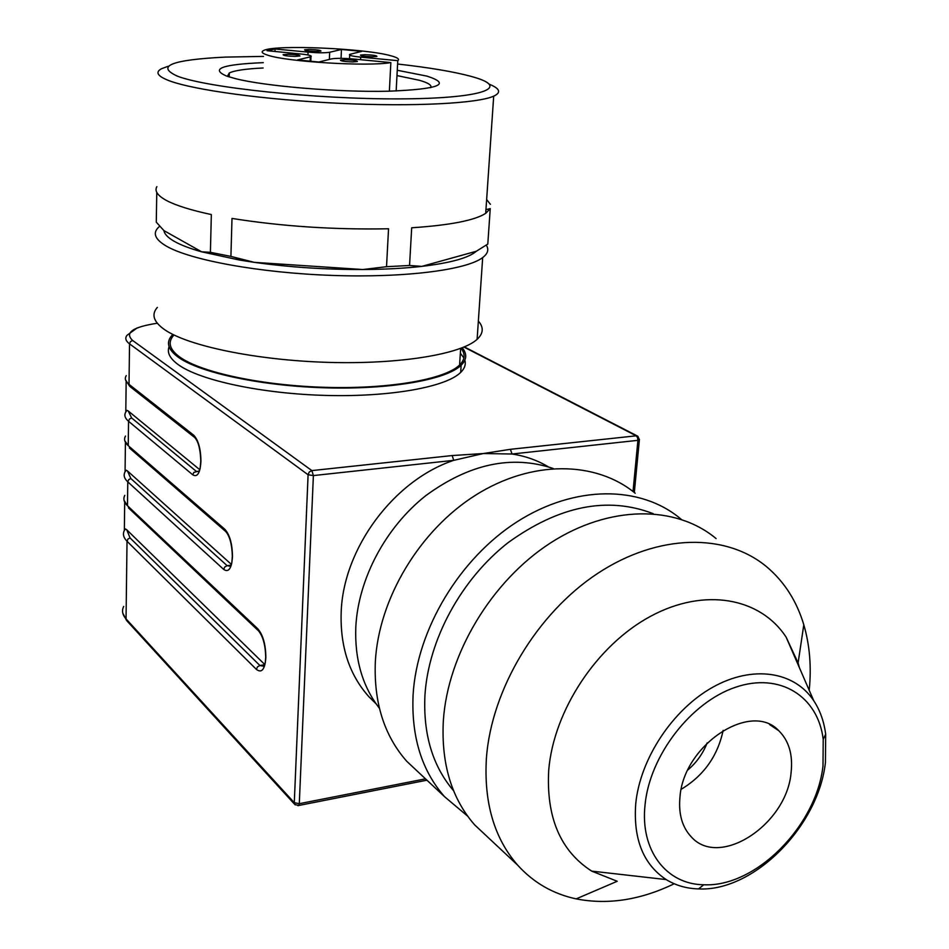 <?xml version="1.0" encoding="UTF-8"?>
<svg xmlns="http://www.w3.org/2000/svg" width="949" height="949" viewBox="0 0 949 949"><rect width="100%" height="100%" fill="white"/><g stroke="black" fill="none" stroke-linecap="round" stroke-linejoin="round"><path stroke-width="1.42" d="M345.211 59.751C353.277 60.024 357.346 60.606 357.393 61.531L352.72 61.91C344.617 61.638 340.549 61.044 340.489 60.131L345.211 59.751M364.985 54.71C372.827 54.983 376.789 55.552 376.895 56.418L372.423 56.774C364.558 56.501 360.573 55.932 360.466 55.066L364.985 54.71M309.303 49.443C316.966 49.692 320.845 50.238 320.94 51.08L316.266 51.436C308.579 51.187 304.688 50.641 304.582 49.799L309.303 49.443M288.057 54.283C295.946 54.532 299.92 55.101 299.955 55.991L295.068 56.382C287.167 56.121 283.182 55.552 283.122 54.674L288.057 54.283M389.363 91.187L390.858 62.587C368.153 66.715 287.025 61.863 267.76 55.196C262.09 53.405 260.726 51.839 263.692 50.475C274.807 44.413 365.733 48.352 391.202 55.861C397.595 57.604 399.778 59.206 397.773 60.665L396.16 90.997M390.858 62.587L353.408 59.004C343.253 58.15 335.922 58.114 331.391 58.909L318.876 62.017L297.452 59.953L310.975 56.679C312.292 55.73 308.722 54.817 300.275 53.927L267.049 50.712L275.068 48.992L308.057 52.124C318.034 52.954 325.246 53.002 329.683 52.266L341.45 49.455L361.711 51.365L349.718 54.39C348.413 55.315 352.067 56.228 360.679 57.13L397.773 60.665M275.068 48.992L274.985 51.507M341.45 49.455L341.059 58.34M687.942 769.876C696.59 762.51 702.984 753.53 707.159 742.913M681.228 789.271C703.648 775.748 717.634 756.116 723.162 730.386M679.959 797.089C678.405 813.886 682.153 827.113 691.204 836.793C719.389 868.845 786.602 824.634 791.063 772.925C793.091 754.929 788.999 740.861 778.785 730.718C751.122 700.599 683.588 744.799 679.959 797.089M645.071 804.669C639.899 850.351 666.34 884.432 703.755 884.753C755.558 887.552 816.377 825.986 822.997 765.973L823.222 739.354C818.038 696.305 779.876 671.963 735.428 687.29C691.014 702.153 649.804 755.392 645.071 804.669M825.428 762.569C818.358 826.389 753.791 891.787 698.571 888.916C686.554 888.584 675.759 885.464 666.186 879.581C643.303 864.361 633.149 839.046 635.735 803.661C640.148 758.737 672.687 709.591 712.687 687.266C752.687 664.786 794.384 671.358 813.732 700.694C820.043 710.279 824.029 721.465 825.677 734.241L825.428 762.569M674.205 883.756C640.516 900.032 607.834 905.061 576.162 898.881L617.218 881.277L591.725 871.123C560.444 851.016 546.114 817.374 548.724 770.185C553.623 710.267 597.135 644.81 650.895 616.126C704.668 587.217 760.41 597.692 786.152 637.182L798.097 662.96L799.438 667.788M576.162 898.881C553.042 893.922 533.528 882.665 517.632 865.12C494.215 838.204 483.8 802.617 486.398 758.322C491.392 689.152 537.158 613.161 597.823 573.315C658.535 533.374 726.424 532.864 767.089 567.146C784.503 581.998 796.745 601.215 803.803 624.786C809.758 645.13 811.561 666.957 809.212 690.291M716.092 538.569C675.866 504.963 609.436 504.88 550.503 542.947C491.618 580.942 447.643 653.98 443.325 720.943C441.143 763.826 451.594 798.477 474.69 824.906L488.901 838.216M653.244 513.694C607.68 496.102 559.329 505.722 508.19 542.579C461.297 579.175 428.474 639.519 424.95 695.202C423.076 734.265 432.625 766.128 453.61 790.778M467.655 816.164L444.5 796.638C421.664 770.564 411.202 736.59 413.1 694.704C416.979 629.317 459.696 558.356 517.3 521.653C574.964 484.868 640.314 485.33 680.196 518.462L681.204 519.293M635.189 493.231C595.794 460.751 531.843 459.838 475.805 495.034C419.814 530.147 378.663 598.511 375.329 661.916C373.752 702.545 384.215 735.653 406.694 761.228L420.514 774.17M553.314 468.521C511.938 454.666 469.387 463.729 425.686 495.722C385.602 527.419 358.283 578.807 355.816 626.874C354.57 659.211 362.435 686.341 379.398 708.251M548.154 466.742C537.264 460.241 525.224 456.006 512.021 454.013L483.373 453.527L453.741 460.336C394.001 480.158 343.194 548.332 341.177 612.259C340.062 646.755 349.362 674.976 369.078 696.922L376.101 703.826M639.448 439.375L637.918 440.336L512.021 454.013L510.396 449.316L483.373 453.527L452.151 455.556L311.877 470.597L132.658 340.501C124.426 332.767 132.623 327.014 157.285 323.241M425.508 778.844L299.291 803.696L313.384 475.579L453.741 460.336L452.151 455.556M464.832 360.252C466.054 364.428 464.666 368.485 460.668 372.423C446.196 386.931 390.988 397.121 326.563 395.448C262.173 393.835 199.919 380.454 178.21 364.618C169.859 358.508 166.822 352.553 169.1 346.729M460.36 353.218L463.907 357.963M462.21 347.797C467.216 353.763 466.861 359.588 461.143 365.246C446.659 379.564 391.403 389.576 326.907 387.868C262.434 386.219 200.097 372.945 178.365 357.287C168.092 349.778 165.85 342.589 171.639 335.732L172.848 334.439M125.41 442.934L125.066 471.783L126.217 470.229L127.498 470.977L231.473 564.477M126.158 381.996L125.79 412.032L126.964 410.359L128.257 411L199.848 469.779M124.687 502.697L124.355 530.384L125.493 528.961L126.763 529.791L264.937 664.68M461.024 348.259C465.556 353.989 465.069 359.576 459.589 365.009C445.271 379.173 390.656 389.066 326.895 387.382C263.17 385.757 201.52 372.672 179.954 357.168C169.752 349.73 167.534 342.613 173.276 335.816M157.368 307.369C151.128 314.392 153.501 321.794 164.497 329.588C188.021 346.053 256.823 360.323 328.354 362.376C399.92 364.487 461.107 354.202 477.11 339.339C483.468 333.419 483.883 327.334 478.355 321.07M486.256 245.103C489.091 249.433 487.905 253.585 482.685 257.57C466.659 269.955 404.784 277.986 332.233 275.424C259.718 272.909 189.895 260.085 166.016 245.921C154.865 239.231 152.433 232.944 158.732 227.096L159.788 226.194M489.364 84.247C500.004 88.589 501.452 92.563 493.694 96.169L485.698 213.359L490.242 208.614L487.798 244.059L476.339 251.26C468.687 257.903 450.514 262.944 421.795 266.384C404.416 268.353 384.748 269.397 362.779 269.528C325.46 269.623 289.291 267.227 254.285 262.351L239.48 260.05L201.651 251.817C189.8 248.472 180.666 244.972 174.248 241.331C167.914 237.689 164.474 234.118 163.94 230.619L156.277 222.161L156.775 192.386M487.798 244.059L488.094 239.812M476.339 251.26L421.795 266.384L409.553 265.483L386.528 266.705L362.779 269.528L254.285 262.351L230.915 256.408L210.393 252.315L201.651 251.817L163.94 230.619M386.528 266.705L388.544 228.768C334.048 229.812 281.865 226.372 231.995 218.424L230.915 256.408M485.698 213.359C474.749 220.405 450.075 225.21 411.688 227.784L409.553 265.483M486.647 199.527L490.372 204.296M493.694 96.169C477.644 103.441 414.405 106.846 339.908 103.346C265.435 99.894 193.608 90.072 169.029 80.653C157.534 76.205 155.007 72.243 161.425 68.779L168.103 66.276M210.393 252.315L211.342 214.557C191.129 210.227 176.289 205.601 166.834 200.678C157.653 195.755 154.331 191.069 156.87 186.633M490.242 208.614L485.959 209.658M397.584 64.022C428.462 67.474 452.649 71.507 470.158 76.122L474.5 77.355C510.977 87.972 481.594 98.72 398.521 98.886C315.792 99.194 207.463 87.782 177.463 76.181C155.422 66.169 171.318 59.811 225.15 57.106L263.502 56.406M397.263 70.262L426.967 76.122C451.973 84.2 439.079 89.23 388.319 91.211C338.829 92.421 264.498 86.217 235.067 78.542L226.87 76.169C209.824 68.886 221.971 64.378 263.3 62.658M430.656 87.664C432.127 85.339 428.39 82.883 419.422 80.297L396.979 75.576M263.122 67.996C245.791 68.826 234.51 70.487 229.302 72.966L227.357 76.347M310.311 56.881L310.133 61.282M308.057 52.124L307.951 54.971M329.683 52.266L329.374 59.407M360.679 57.13L360.561 59.692M463.966 347.073L636.221 435.816L637.562 437.572L637.918 440.336L633.03 491.511M313.384 475.579L311.877 470.597L309.267 471.973L308.093 474.761L313.384 475.579M132.658 340.501L130.464 341.581L129.527 343.858L308.093 474.761L294.285 802.688L299.291 803.696L298.84 805.464L297.95 805.689M634.323 492.531L639.365 439.897L637.906 436.279L636.221 435.816L510.396 449.316M264.427 666.376L259.907 665.51L257.476 666.874L256.408 669.401L127.024 541.25L126.051 618.902L294.285 802.688L295.21 804.882M256.408 669.401C261.699 673.41 264.854 669.496 265.85 657.645C265.756 644.668 263.075 635.059 257.808 628.807L127.474 505.746L127.783 481.855L223.715 569.436C228.673 572.745 231.592 568.51 232.481 556.719C232.339 543.979 229.8 534.833 224.866 529.305L128.234 445.65L128.542 421.285L192.789 474.856C197.439 477.537 200.156 473.017 200.939 461.309C200.749 448.782 198.341 440.075 193.703 435.2L129.017 384.357L129.527 343.858C125.648 340.94 124.817 338.081 127.024 335.282L137.083 327.986M123.714 606.435C121.579 610.61 122.362 614.774 126.051 618.902L126.751 620.682M124.805 440.751L128.234 445.65C124.627 442.448 123.714 439.257 125.493 436.066M199.207 471.748L196.123 471.226L131.638 417.951L129.467 419.031L128.542 421.285C124.912 418.177 123.987 415.093 125.79 412.032M125.553 379.885L129.823 386.421L129.017 384.357C125.363 381.415 124.438 378.509 126.241 375.614M264.925 664.715L259.907 665.51L130.06 537.941L127.937 539.056L127.024 541.25C123.465 537.644 122.575 534.026 124.355 530.384M124.094 500.443L127.474 505.746C123.904 502.294 123.014 498.83 124.782 495.354M230.892 566.351L227.131 565.675L130.843 478.533L128.696 479.636L127.783 481.855C124.189 478.498 123.275 475.141 125.066 471.783M224.866 529.305L225.957 531.713M232.327 555.9C231.936 544.145 229.705 535.983 225.637 531.428L129.349 447.904M231.295 565.141L227.131 565.675L224.759 566.956L223.715 569.436M257.808 628.807L258.769 631.109M265.696 656.625C265.352 644.857 262.956 636.269 258.508 630.848L128.423 507.822M193.703 435.2L194.925 437.714M200.785 460.656C200.334 448.924 198.246 441.178 194.557 437.394L130.25 386.753M199.515 470.87L193.798 472.424L192.789 474.856M131.638 417.951L128.257 411M130.06 537.941L126.763 529.791M130.843 478.533L127.498 470.977M310.975 56.679L310.786 61.341M349.683 55.161L349.517 58.684M769.603 724.561L778.785 730.718M703.755 884.753L698.571 888.916M823.222 739.354L825.677 734.241M666.186 879.581L591.725 871.123M813.732 700.694L786.152 637.182M798.097 662.96L803.803 624.786M474.69 824.906L517.632 865.12M406.694 761.228L444.5 796.638M369.078 696.922L375.152 702.438M122.765 613.066L126.585 620.504L294.866 804.538L298.84 805.464L426.931 780.185M464.358 346.907L637.194 435.911M461.143 365.246L460.668 372.423M232.315 556.541L231.793 563.137M265.684 657.432L265.281 663.066M200.785 461.155L200.109 468.676M460.68 348.39L459.589 365.009M482.685 257.57L477.11 339.339M239.48 260.05L235.993 257.82M229.302 72.966L229.195 76.928"/></g></svg>
